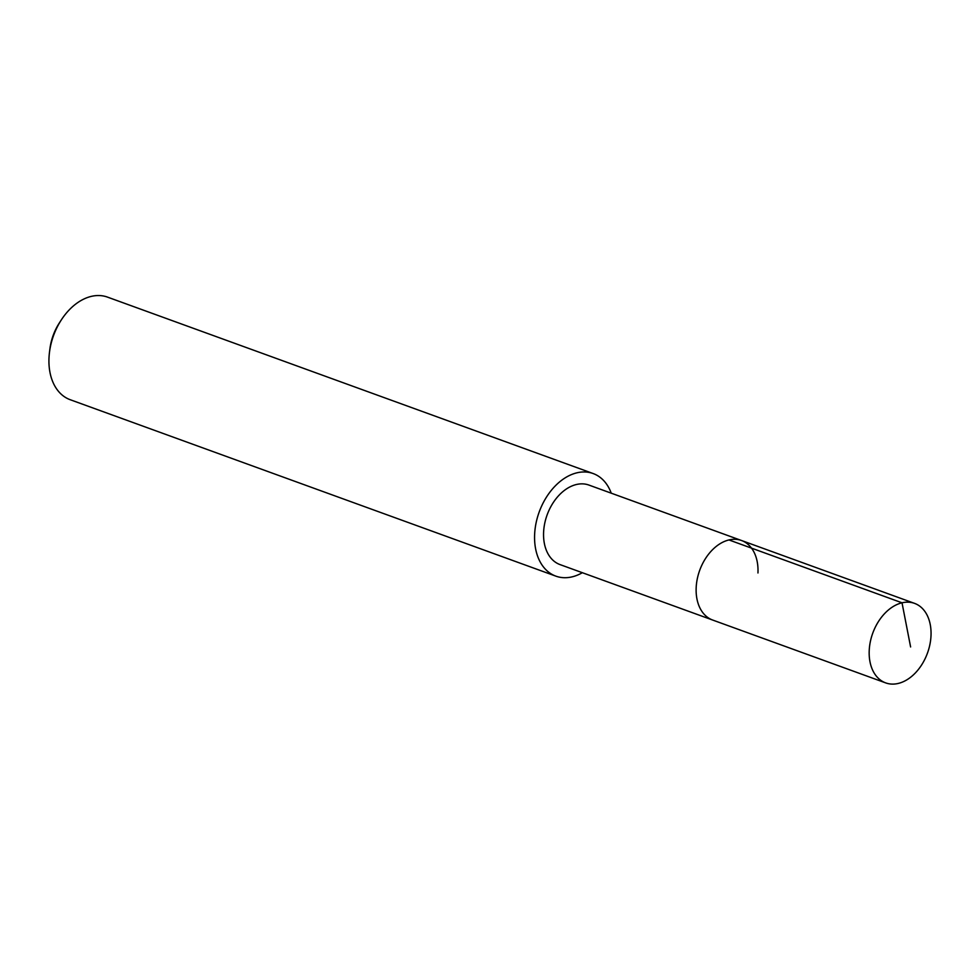 <?xml version="1.0" encoding="UTF-8"?>
<svg xmlns="http://www.w3.org/2000/svg" width="980" height="980" viewBox="0 0 980 980"><rect width="100%" height="100%" fill="white"/><g stroke="black" fill="none" stroke-linecap="round" stroke-linejoin="round"><path stroke-width="1.47" d="M931 635.836A42.299 29.118 -70 0 1 885.663 682.889A42.299 29.118 -70 0 1 869.223 650.426A42.299 29.118 -70 0 1 914.561 603.374A42.299 29.118 -70 0 1 931 635.836M696.18 587.571A42.299 29.118 110 0 0 712.619 620.022A42.299 29.118 -70 0 1 696.18 587.571A42.299 29.118 -70 0 1 741.517 540.507A42.299 29.118 110 0 0 696.18 587.571M757.957 572.969A42.299 29.118 -70 0 0 741.517 540.507L588.943 485.076A42.299 29.118 110 0 0 543.606 532.14A42.299 29.118 110 0 0 560.046 564.602L885.663 682.889M582.365 572.7A54.586 37.571 -70 0 1 555.856 576.142A54.586 37.571 -70 0 1 534.639 534.259A54.586 37.571 -70 0 1 593.133 473.536A54.586 37.571 -70 0 1 611.251 493.185M593.133 473.536L107.494 297.112A54.586 37.571 110 0 0 61.226 320.056A54.586 37.571 110 0 0 49.466 352.42A54.586 37.571 110 0 0 49 357.835A54.586 37.571 110 0 0 70.217 399.718L555.856 576.142M61.226 320.056L59.302 323.02A43.671 30.062 110 0 0 49.907 348.917L49.466 352.42M910.604 646.947L902.017 602.798L728.973 539.943M741.517 540.507L914.561 603.374"/></g></svg>
